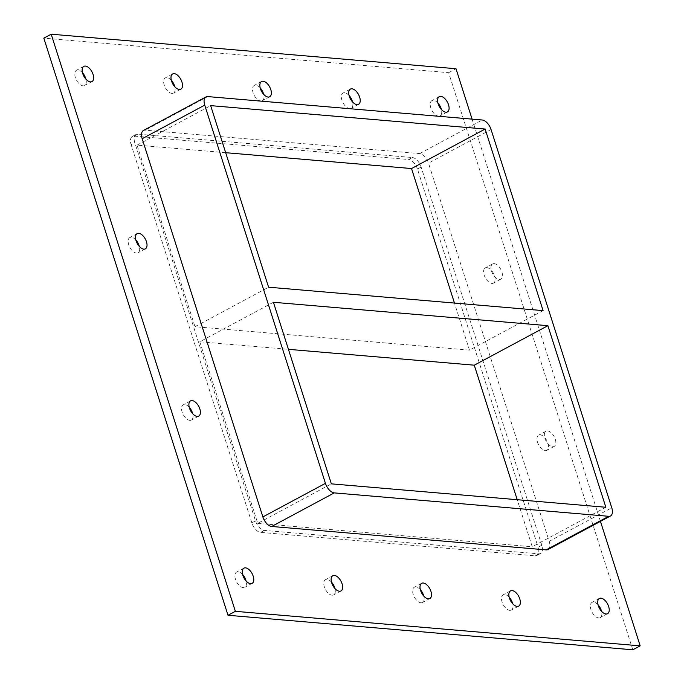 <?xml version="1.0" encoding="UTF-8"?>
<svg xmlns="http://www.w3.org/2000/svg" width="684" height="684" viewBox="0 0 684 684"><rect width="100%" height="100%" fill="white"/><g stroke="black" fill="none" stroke-linecap="round" stroke-linejoin="round"><path stroke-width="0.51" stroke-dasharray="3.42 2.56" d="M437.914 103.028A8.644 4.617 61.8 0 0 431.886 100.625A8.644 4.617 61.8 0 0 431.279 109.124A8.644 4.617 61.8 0 0 438.495 116.152A8.644 4.617 61.8 0 0 440.06 115.861A8.644 4.617 61.8 0 0 441.394 109.5M509.195 597.235A8.644 4.617 61.8 0 0 503.159 594.832A8.644 4.617 61.8 0 0 502.56 603.331A8.644 4.617 61.8 0 0 509.777 610.359A8.644 4.617 61.8 0 0 511.341 610.06A8.644 4.617 61.8 0 0 512.667 603.707M349.054 95.452A8.644 4.617 61.8 0 0 343.026 93.05A8.644 4.617 61.8 0 0 342.419 101.548A8.644 4.617 61.8 0 0 349.635 108.576A8.644 4.617 61.8 0 0 351.2 108.277A8.644 4.617 61.8 0 0 352.534 101.925M420.335 589.651A8.644 4.617 61.8 0 0 414.299 587.248A8.644 4.617 61.8 0 0 413.7 595.747A8.644 4.617 61.8 0 0 420.916 602.775A8.644 4.617 61.8 0 0 422.481 602.484A8.644 4.617 61.8 0 0 423.806 596.132M260.194 87.868A8.644 4.617 61.8 0 0 254.166 85.466A8.644 4.617 61.8 0 0 253.559 93.965A8.644 4.617 61.8 0 0 260.775 100.993A8.644 4.617 61.8 0 0 262.34 100.702A8.644 4.617 61.8 0 0 263.665 94.349M331.466 582.075A8.644 4.617 61.8 0 0 325.439 579.673A8.644 4.617 61.8 0 0 324.84 588.172A8.644 4.617 61.8 0 0 332.048 595.2A8.644 4.617 61.8 0 0 333.612 594.9A8.644 4.617 61.8 0 0 334.946 588.548M171.333 80.293A8.644 4.617 61.8 0 0 165.297 77.89A8.644 4.617 61.8 0 0 164.699 86.389A8.644 4.617 61.8 0 0 171.915 93.417A8.644 4.617 61.8 0 0 173.48 93.127A8.644 4.617 61.8 0 0 174.805 86.765M135.851 239.973A8.644 4.617 61.8 0 0 129.815 237.57A8.644 4.617 61.8 0 0 129.216 246.069A8.644 4.617 61.8 0 0 136.432 253.097A8.644 4.617 61.8 0 0 137.997 252.806A8.644 4.617 61.8 0 0 139.322 246.454M494.19 263.639A8.644 4.617 -118.2 0 1 501.406 270.667A8.644 4.617 -118.2 0 1 500.799 279.166A8.644 4.617 -118.2 0 1 499.243 279.465A8.644 4.617 -118.2 0 1 492.027 272.437A8.644 4.617 -118.2 0 1 492.625 263.938A8.644 4.617 -118.2 0 1 494.19 263.639M491.881 283.415A8.644 4.617 61.8 0 0 493.438 283.116A8.644 4.617 61.8 0 0 493.421 273.318A8.644 4.617 61.8 0 0 485.264 267.889A8.644 4.617 61.8 0 0 484.665 276.387A8.644 4.617 61.8 0 0 491.881 283.415M189.229 407.236A8.644 4.617 61.8 0 0 183.201 404.834A8.644 4.617 61.8 0 0 182.594 413.333A8.644 4.617 61.8 0 0 189.81 420.361A8.644 4.617 61.8 0 0 191.375 420.062A8.644 4.617 61.8 0 0 192.7 413.709M547.568 430.903A8.644 4.617 -118.2 0 1 554.784 437.931A8.644 4.617 -118.2 0 1 554.185 446.43A8.644 4.617 -118.2 0 1 552.621 446.72A8.644 4.617 -118.2 0 1 545.404 439.692A8.644 4.617 -118.2 0 1 546.003 431.194A8.644 4.617 -118.2 0 1 547.568 430.903M545.259 450.671A8.644 4.617 61.8 0 0 546.824 450.38A8.644 4.617 61.8 0 0 546.798 440.581A8.644 4.617 61.8 0 0 538.641 435.144A8.644 4.617 61.8 0 0 538.043 443.642A8.644 4.617 61.8 0 0 545.259 450.671M598.055 604.81A8.644 4.617 61.8 0 0 592.028 602.407A8.644 4.617 61.8 0 0 591.421 610.906A8.644 4.617 61.8 0 0 598.637 617.934A8.644 4.617 61.8 0 0 600.201 617.643A8.644 4.617 61.8 0 0 601.527 611.282M82.473 72.718A8.644 4.617 61.8 0 0 76.437 70.307A8.644 4.617 61.8 0 0 75.838 78.805A8.644 4.617 61.8 0 0 83.055 85.842A8.644 4.617 61.8 0 0 84.611 85.543A8.644 4.617 61.8 0 0 85.945 79.19M242.606 574.5A8.644 4.617 61.8 0 0 236.578 572.089A8.644 4.617 61.8 0 0 235.971 580.588A8.644 4.617 61.8 0 0 243.188 587.616A8.644 4.617 61.8 0 0 244.752 587.325A8.644 4.617 61.8 0 0 246.086 580.972M543.087 310.613L469.481 350.123L194.991 326.713L268.598 287.203M273.412 302.277L199.805 341.778L288.434 349.336M469.481 350.123L454.458 303.055M605.844 507.263L532.237 546.764L517.215 499.696M199.805 341.778L257.748 523.354L331.355 483.853M225.677 152.694L137.048 145.136L194.991 326.713M137.048 145.136L210.655 105.627M600.449 521.362L472.08 119.127M547.944 549.543A9.875 5.275 61.8 0 0 549.201 541.343L428.492 163.125A9.875 5.275 61.8 0 0 419.685 153.575L145.205 130.165A9.875 5.275 61.8 0 0 143.418 130.507M632.82 649.8L448.636 72.675L43.819 38.15M412.324 157.525A9.875 5.275 -118.2 0 1 421.13 167.076L541.839 545.293A9.875 5.275 -118.2 0 1 540.582 553.493A9.875 5.275 -118.2 0 1 538.795 553.835L264.315 530.425A9.875 5.275 -118.2 0 1 255.508 520.875L134.799 142.657A9.875 5.275 -118.2 0 1 136.056 134.457A9.875 5.275 -118.2 0 1 137.843 134.115L412.324 157.525L408.647 159.509L134.158 136.099A9.875 5.275 61.8 0 0 132.371 136.432A9.875 5.275 61.8 0 0 131.123 144.632L134.799 142.657M448.636 72.675L455.997 68.725M255.508 520.875L251.823 522.85A9.875 5.275 61.8 0 0 260.638 532.4L264.315 530.425M538.795 553.835L535.119 555.81L260.638 532.4M251.823 522.85L131.123 144.632M535.119 555.81A9.875 5.275 61.8 0 0 536.906 555.468A9.875 5.275 61.8 0 0 538.154 547.268L541.839 545.293M421.13 167.076L417.454 169.051L538.154 547.268M417.454 169.051A9.875 5.275 61.8 0 0 408.647 159.509M257.748 523.354L532.237 546.764M549.201 541.343L611.77 507.767M137.843 134.115L134.158 136.099M491.061 129.541L428.492 163.125M419.685 153.575L482.254 119.999M207.765 96.589L145.205 130.165M439.248 96.675L431.886 100.625M447.421 111.911L440.06 115.861M510.521 590.873L503.159 594.832M518.703 606.109L511.341 610.06M350.388 89.1L343.026 93.05M358.561 104.327L351.2 108.277M421.66 583.298L414.299 587.248M429.834 598.534L422.481 602.484M261.519 81.516L254.166 85.466M269.701 96.752L262.34 100.702M332.8 575.723L325.439 579.673M340.974 590.95L333.612 594.9M172.659 73.94L165.297 77.89M180.841 89.168L173.48 93.127M137.176 233.62L129.815 237.57M145.359 248.856L137.997 252.806M492.625 263.938L485.264 267.889M500.799 279.166L493.438 283.116M190.562 400.884L183.201 404.834M198.736 416.111L191.375 420.062M546.003 431.194L538.641 435.144M554.185 446.43L546.824 450.38M599.389 598.457L592.028 602.407M607.563 613.693L600.201 617.643M83.799 66.357L76.437 70.307M91.972 81.593L84.611 85.543M243.94 568.139L236.578 572.089M252.114 583.375L244.752 587.325M536.906 555.468L540.582 553.493M132.371 136.432L136.056 134.457"/><path stroke-width="1.03" d="M440.812 96.384A8.644 4.617 -118.2 0 1 448.029 103.412A8.644 4.617 -118.2 0 1 447.421 111.911A8.644 4.617 -118.2 0 1 445.857 112.202A8.644 4.617 -118.2 0 1 438.641 105.174A8.644 4.617 -118.2 0 1 439.248 96.675A8.644 4.617 -118.2 0 1 440.812 96.384M441.394 109.5A8.644 4.617 61.8 0 0 437.914 103.028M512.085 590.583A8.644 4.617 -118.2 0 1 519.301 597.611A8.644 4.617 -118.2 0 1 518.703 606.109A8.644 4.617 -118.2 0 1 517.138 606.409A8.644 4.617 -118.2 0 1 509.922 599.381A8.644 4.617 -118.2 0 1 510.521 590.873A8.644 4.617 -118.2 0 1 512.085 590.583M512.667 603.707A8.644 4.617 61.8 0 0 509.195 597.235M351.952 88.8A8.644 4.617 -118.2 0 1 359.16 95.828A8.644 4.617 -118.2 0 1 358.561 104.327A8.644 4.617 -118.2 0 1 356.997 104.626A8.644 4.617 -118.2 0 1 349.781 97.598A8.644 4.617 -118.2 0 1 350.388 89.1A8.644 4.617 -118.2 0 1 351.952 88.8M352.534 101.925A8.644 4.617 61.8 0 0 349.054 95.452M423.225 583.007A8.644 4.617 -118.2 0 1 430.441 590.035A8.644 4.617 -118.2 0 1 429.834 598.534A8.644 4.617 -118.2 0 1 428.278 598.825A8.644 4.617 -118.2 0 1 421.062 591.797A8.644 4.617 -118.2 0 1 421.66 583.298A8.644 4.617 -118.2 0 1 423.225 583.007M423.806 596.132A8.644 4.617 61.8 0 0 420.335 589.651M263.083 81.225A8.644 4.617 -118.2 0 1 270.3 88.253A8.644 4.617 -118.2 0 1 269.701 96.752A8.644 4.617 -118.2 0 1 268.137 97.043A8.644 4.617 -118.2 0 1 260.92 90.014A8.644 4.617 -118.2 0 1 261.519 81.516A8.644 4.617 -118.2 0 1 263.083 81.225M263.665 94.349A8.644 4.617 61.8 0 0 260.194 87.868M334.365 575.424A8.644 4.617 -118.2 0 1 341.581 582.452A8.644 4.617 -118.2 0 1 340.974 590.95A8.644 4.617 -118.2 0 1 339.409 591.25A8.644 4.617 -118.2 0 1 332.202 584.221A8.644 4.617 -118.2 0 1 332.8 575.723A8.644 4.617 -118.2 0 1 334.365 575.424M334.946 588.548A8.644 4.617 61.8 0 0 331.466 582.075M174.223 73.641A8.644 4.617 -118.2 0 1 181.44 80.669A8.644 4.617 -118.2 0 1 180.841 89.168A8.644 4.617 -118.2 0 1 179.276 89.467A8.644 4.617 -118.2 0 1 172.06 82.439A8.644 4.617 -118.2 0 1 172.659 73.94A8.644 4.617 -118.2 0 1 174.223 73.641M174.805 86.765A8.644 4.617 61.8 0 0 171.333 80.293M138.741 233.329A8.644 4.617 -118.2 0 1 145.957 240.358A8.644 4.617 -118.2 0 1 145.359 248.856A8.644 4.617 -118.2 0 1 143.794 249.147A8.644 4.617 -118.2 0 1 136.578 242.119A8.644 4.617 -118.2 0 1 137.176 233.62A8.644 4.617 -118.2 0 1 138.741 233.329M139.322 246.454A8.644 4.617 61.8 0 0 135.851 239.973M192.118 400.585A8.644 4.617 -118.2 0 1 199.335 407.613A8.644 4.617 -118.2 0 1 198.736 416.111A8.644 4.617 -118.2 0 1 197.172 416.411A8.644 4.617 -118.2 0 1 189.955 409.383A8.644 4.617 -118.2 0 1 190.562 400.884A8.644 4.617 -118.2 0 1 192.118 400.585M192.7 413.709A8.644 4.617 61.8 0 0 189.229 407.236M600.945 598.158A8.644 4.617 -118.2 0 1 608.161 605.195A8.644 4.617 -118.2 0 1 607.563 613.693A8.644 4.617 -118.2 0 1 605.998 613.984A8.644 4.617 -118.2 0 1 598.782 606.956A8.644 4.617 -118.2 0 1 599.389 598.457A8.644 4.617 -118.2 0 1 600.945 598.158M601.527 611.282A8.644 4.617 61.8 0 0 598.055 604.81M85.363 66.066A8.644 4.617 -118.2 0 1 92.579 73.094A8.644 4.617 -118.2 0 1 91.972 81.593A8.644 4.617 -118.2 0 1 90.416 81.883A8.644 4.617 -118.2 0 1 83.2 74.855A8.644 4.617 -118.2 0 1 83.799 66.357A8.644 4.617 -118.2 0 1 85.363 66.066M85.945 79.19A8.644 4.617 61.8 0 0 82.473 72.718M245.505 567.848A8.644 4.617 -118.2 0 1 252.721 574.876A8.644 4.617 -118.2 0 1 252.114 583.375A8.644 4.617 -118.2 0 1 250.549 583.666A8.644 4.617 -118.2 0 1 243.333 576.638A8.644 4.617 -118.2 0 1 243.94 568.139A8.644 4.617 -118.2 0 1 245.505 567.848M246.086 580.972A8.644 4.617 61.8 0 0 242.606 574.5M543.087 310.613L268.598 287.203L210.655 105.627L485.136 129.037L543.087 310.613M288.434 349.336L474.286 365.188L547.893 325.687L605.844 507.263L331.355 483.853L273.412 302.277L547.893 325.687M454.458 303.055L411.529 168.546L485.136 129.037M517.215 499.696L474.286 365.188M472.08 119.127L455.997 68.725L51.18 34.2L235.364 611.325L640.181 645.85L600.449 521.362M546.157 549.885A9.875 5.275 61.8 0 0 547.944 549.543L610.513 515.967A9.875 5.275 -118.2 0 1 608.726 516.3L546.157 549.885L271.676 526.475L334.245 492.89A9.875 5.275 -118.2 0 1 325.439 483.34L262.87 516.924A9.875 5.275 61.8 0 0 271.676 526.475M142.161 138.707L204.73 105.122A9.875 5.275 -118.2 0 1 205.978 96.923L143.418 130.507A9.875 5.275 61.8 0 0 142.161 138.707L262.87 516.924M51.18 34.2L43.819 38.15L228.003 615.275L632.82 649.8L640.181 645.85M228.003 615.275L235.364 611.325M411.529 168.546L225.677 152.694M334.245 492.89L608.726 516.3M205.978 96.923A9.875 5.275 -118.2 0 1 207.765 96.589L482.254 119.999A9.875 5.275 -118.2 0 1 491.061 129.541L611.77 507.767A9.875 5.275 -118.2 0 1 610.513 515.967M204.73 105.122L325.439 483.34"/></g></svg>
